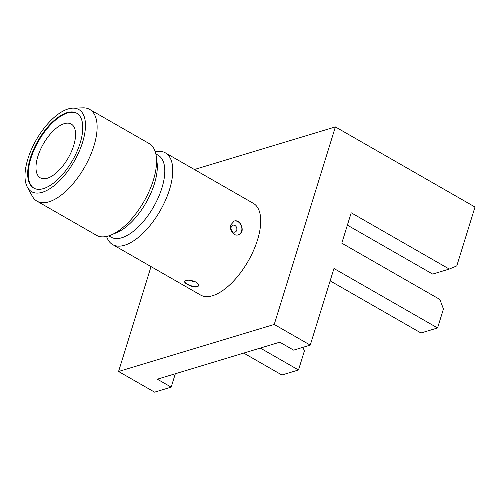 <?xml version="1.0" encoding="UTF-8"?>
<svg xmlns="http://www.w3.org/2000/svg" width="500" height="500" viewBox="0 0 500 500"><rect width="100%" height="100%" fill="white"/><g stroke="black" fill="none" stroke-linecap="round" stroke-linejoin="round"><path stroke-width="0.75" d="M151.031 266.606L118.562 371.488L154.575 392.15L171.181 387.137L157.331 379.188L279.788 342.181L293.637 350.131L310.244 345.112L333.963 268.506L437.569 327.962L420.962 332.981L330.138 280.856M347.381 225.138L432.669 274.081L449.275 269.062L456.775 265.912L475 207.031L335.381 126.906L194.394 169.506M449.275 269.062L351.206 212.787L341.8 243.175L439.862 299.456L443.444 308.969L437.569 327.962M302.994 347.306L304.381 350.988L298.5 369.981L260.312 348.069M171.181 387.137L175.325 373.75M298.5 369.981L281.894 375L243.713 353.088M310.244 345.112L274.231 324.45L335.381 126.906M118.562 371.488L274.231 324.45M165.331 152.831L253.3 203.312A52.9 24.344 119.9 0 1 257.494 239.975A52.9 24.344 119.9 0 1 200.644 295.075L112.669 244.594A52.9 24.344 -60.1 0 0 160.119 210.831A52.9 24.344 -60.1 0 0 165.331 152.831A52.9 24.344 -60.1 0 0 155.231 151.688M106.587 236.45A52.9 24.344 -60.1 0 0 112.669 244.594M195.8 281.981C197.838 283.25 198.706 284.481 198.419 285.688C197.662 289.669 183.438 283.875 184.681 281.431C186.537 279.6 190.244 279.781 195.8 281.981M230.906 224.719L234.2 221.062C240.744 218.619 246.094 232.969 238.363 234.831C233.637 236.562 229.025 229.794 230.906 224.719M30.312 158.156A43.169 19.869 -60.1 0 0 33.731 188.075A43.169 19.869 -60.1 0 0 72.45 160.519A43.169 19.869 -60.1 0 0 76.706 113.188A43.169 19.869 -60.1 0 0 30.312 158.156M27.887 158.887A47.375 21.8 -60.1 0 0 27.394 187.231A47.375 21.8 -60.1 0 0 74.125 161.481A47.375 21.8 -60.1 0 0 72.781 108.138A47.375 21.8 -60.1 0 0 27.887 158.887M27.394 187.231L32.275 196.169A52.9 24.344 -60.1 0 0 37.019 201.175A52.9 24.344 -60.1 0 0 84.462 167.413A52.9 24.344 -60.1 0 0 89.681 109.412A52.9 24.344 -60.1 0 0 82.963 107.85L72.781 108.138M37.019 201.175L96.487 235.306A52.9 24.344 -60.1 0 0 111.244 234.944A52.9 24.344 -60.1 0 0 156.281 156.469A52.9 24.344 -60.1 0 0 149.15 143.544L89.681 109.412M111.244 234.944L116.844 232.575A47.244 21.744 -60.1 0 0 157.056 162.494L156.281 156.469M108.806 235.85L111.131 237.188A47.244 21.744 -60.1 0 0 153.5 207.031A47.244 21.744 -60.1 0 0 158.156 155.238L155.831 153.9M76.981 113.35A43.169 19.869 -60.1 0 0 30.863 158.475A43.169 19.869 -60.1 0 0 34.013 188.225M37.875 156.356A31.025 14.281 -60.1 0 0 40.331 177.856A31.025 14.281 -60.1 0 0 68.156 158.056A31.025 14.281 -60.1 0 0 71.213 124.038A31.025 14.281 -60.1 0 0 37.875 156.356M234.088 221.094A7.194 5.744 -106.8 0 1 241.519 226.363A7.194 5.744 -106.8 0 1 238.25 234.869M231.175 227.062A3.6 2.869 73.2 0 0 234.488 232.188A3.6 2.869 73.2 0 0 236.181 226.706A3.6 2.869 73.2 0 0 231.175 227.062M198.481 285.4A7.194 2.8 17.2 0 1 190.938 285.712A7.194 2.8 17.2 0 1 184.794 281.206M190.294 280.281A3.6 1.4 -162.8 0 0 194.95 281.544"/></g></svg>
